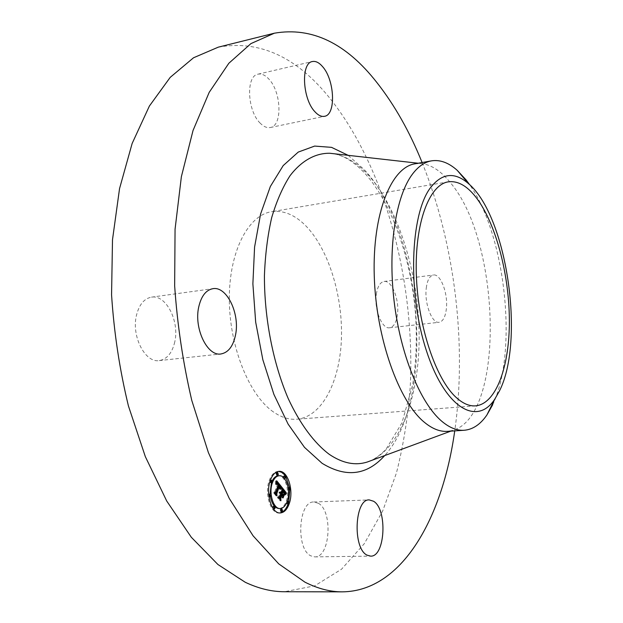 <?xml version="1.0" encoding="UTF-8"?>
<svg xmlns="http://www.w3.org/2000/svg" width="623" height="623" viewBox="0 0 623 623"><rect width="100%" height="100%" fill="white"/><g stroke="black" fill="none" stroke-linecap="round" stroke-linejoin="round"><path stroke-width="0.47" stroke-dasharray="3.12 2.34" d="M174.767 341.926C172.174 353 167.011 359.222 159.278 360.585C145.104 363.186 131.149 336.015 136.507 315.121C139.217 304.507 144.209 298.518 151.475 297.155C166.084 294.406 179.681 321.242 174.767 341.926M218.284 47.161C257.914 40.074 293.861 55.603 326.141 93.738C384.422 162.977 415.416 280.295 410.253 386.462C408.01 416.655 403.4 445.492 396.438 472.982L382.67 511.024L364.323 543.653L341.544 569.196L314.708 585.838L284.493 591.733M260.258 123.229C247.23 111.011 245.719 75.687 258.062 74.16C261.559 73.467 265.125 75.056 268.739 78.934C281.464 91.846 282.64 125.963 270.289 127.52C267.049 128.128 263.708 126.703 260.258 123.229M376.323 294.305C377.53 286.541 380.092 282.266 384.017 281.464C391.719 279.891 399.6 299.663 397.443 314.584C396.306 322.55 393.697 326.95 389.609 327.776C382.063 329.372 373.987 309.366 376.323 294.305M318.376 503.291C333.149 511.047 330.229 557.78 314.724 556.884L310.83 555.856C295.567 548.972 298.51 500.822 313.844 501.998L318.376 503.291M422.106 162.533C454.806 243.515 467.079 344.426 454.735 430.882M273.474 411.974C249.161 395.434 229.365 346.637 229.319 299.11C229.132 251.528 248.172 215.223 271.48 211.719C282.881 210.099 293.892 214.367 304.491 224.521C327.815 247.16 342.759 294.554 341.451 337.853C340.205 381.097 322.216 417.052 296.704 419.224C289.072 419.793 281.323 417.379 273.474 411.974M492.661 404.802C518.219 352.322 505.697 235.136 469.563 184.603M414.926 163.826L420.47 163.491C430.781 164.332 440.718 170.694 450.281 182.57C500.713 241.093 505.409 415.206 452.913 430.345L447.446 431.35M426.272 288.021C427.331 280.116 429.706 275.771 433.39 275C440.632 273.474 448.241 293.713 446.348 308.907C445.359 317.021 442.945 321.484 439.114 322.293C432.019 323.851 424.216 303.37 426.272 288.021M288.145 503.797L288.745 501.827M289.734 489.951L289.469 487.521M285.871 476.743L285.163 475.676M278.52 471.401L277.998 471.401C274.346 471.751 271.464 474.687 269.346 480.208C264.199 493.19 270.577 514.037 279.252 512.986L279.782 512.947M270.055 494.226L270.359 496.632M279.205 508.555C282.203 508.282 284.532 505.884 286.191 501.351C290.077 491.064 285.1 474.96 278.216 475.793M272.072 481.081L271.394 482.708M283.629 477.623L284.189 478.215L284.734 477.685L284.127 475.723M287.195 503.836L287.725 503.283L287.133 501.336L286.557 503.026M288.169 487.677L288.472 490.052L289.017 489.522L288.426 487.568M272.742 507.916L273.396 508.859M273.435 508.859L273.988 508.298L273.38 506.312M281.004 511.678L281.541 511.117L280.95 509.155M270.405 482.755L270.943 482.218L270.312 480.216L269.782 482.132M276.76 475.108L277.282 474.578L276.659 472.6M268.996 496.819L269.549 496.266L268.926 494.265M268.684 494.358L268.949 496.819M282.063 487.459L281.02 487.505L281.23 489.164L280.124 492.31M282.281 489.117L281.23 489.164M280.054 492.232L278.94 492.349L279.906 492.933L278.987 492.972L279.711 493.486L278.582 496.71L277.57 496.85L279.587 499.373L279.408 497.793M280.724 493.961L281.658 495.137L281.915 497.24L282.678 495.051M282.865 494.514L283.006 494.109L281.915 494.553L281.425 493.938M281.347 493.642L282.305 490.901L283.699 493.463L282.274 490.574L281.191 493.65M282.164 489.849L283.636 491.991L283.792 494.226L284.867 493.081M284.781 492.263L282.85 489.818M282.281 489.102L281.02 487.505M279.159 492.108L279.867 492.084M279.268 492.038L279.743 492.022M280.552 491.921L279.501 491.968M280.101 492.17L279.049 492.217M279.992 492.302L278.94 492.349M280.35 492.396L279.299 492.443M280.436 492.419L279.384 492.458M280.521 492.45L279.47 492.497M280.599 492.497L279.548 492.544M280.685 492.559L279.634 492.606M280.763 492.629L279.711 492.676M280.841 492.723L279.789 492.77M280.903 492.809L279.852 492.848M280.957 492.894L279.906 492.933M280.381 493.167L279.704 493.198M280.054 493.097L279.626 493.12M280.046 493.027L279.548 493.05M280.039 492.972L279.47 493.003M280.039 492.933L279.384 492.964M280.039 492.925L278.987 492.972M280.062 493.182L279.003 493.229M280.054 493.167L279.081 493.206M280.054 493.159L279.159 493.198M280.288 493.151L279.236 493.198M280.358 493.159L279.306 493.206M280.428 493.182L279.377 493.229M280.498 493.214L279.447 493.26M280.638 493.307L279.587 493.354M280.7 493.369L279.649 493.416M280.763 493.447L279.711 493.486M279.634 496.671L278.582 496.71M278.621 496.811L277.57 496.85M280.638 499.335L279.587 499.373M282.71 495.098L281.658 495.137M282.967 497.201L281.915 497.24M284.057 494.07L283.006 494.109M283.2 490.862L282.305 490.901M283.457 490.971L282.406 491.017M283.558 491.08L282.507 491.119M283.73 491.274L282.678 491.321M283.8 491.368L282.749 491.415M283.893 491.492L282.85 491.531M283.987 491.609L282.935 491.648M284.065 491.718L283.021 491.765M284.143 491.827L283.099 491.874M284.213 491.936L283.169 491.975M284.283 492.038L283.231 492.077M284.337 492.131L283.294 492.178M284.392 492.225L283.34 492.271M284.477 492.404L283.434 492.443M284.547 492.575L283.504 492.622M284.61 492.762L283.566 492.809M284.664 492.964L283.621 493.011M284.711 493.19L283.66 493.229M284.75 493.416L283.699 493.463M284.875 493.198L283.706 493.252M284.672 493.003L283.691 493.042M284.618 492.793L283.66 492.832M284.555 492.583L283.613 492.622M284.47 492.372L283.543 492.411M284.361 492.17L283.457 492.209M284.228 491.96L283.356 491.999M284.088 491.749L283.231 491.788M283.932 491.539L283.091 491.578M283.769 491.329L282.935 491.368M283.418 490.924L282.608 490.963M283.224 490.799L282.499 490.831M283.317 490.527L282.274 490.574M283.364 489.997L282.312 490.044M283.753 490.503L282.71 490.55M283.987 490.792L282.943 490.838M284.111 490.947L283.06 490.994M284.22 491.103L283.169 491.142M284.322 491.251L283.27 491.298M284.415 491.391L283.364 491.438M284.493 491.539L283.449 491.586M284.571 491.679L283.52 491.726M284.633 491.812L283.582 491.859M284.688 491.944L283.636 491.991M284.734 492.077L283.683 492.123M284.766 492.209L283.722 492.248M284.797 492.341L283.753 492.38M284.82 492.482L283.776 492.528M284.843 492.645L283.792 492.692M284.859 492.824L283.808 492.871M284.867 493.011L283.815 493.058M284.875 493.221L283.823 493.26M284.875 493.439L283.823 493.486M284.859 493.922L283.808 493.961M284.843 494.187L283.792 494.226M284.867 493.618L284.267 493.642M284.867 493.548L284.329 493.572M284.875 493.478L284.392 493.502M278.372 485.138L279.306 486.742L280.358 486.695L279.088 485.099M278.411 484.266L277.313 482.895M276.667 482.093L275.693 480.886L275.467 483.954L276.355 482.95L277.492 484.087L276.339 483.557L275.662 484.312L276.472 483.814L277.29 484.639L274.65 492.092L273.754 492.248L275.654 494.615L275.498 493.058M276.744 480.839L275.693 480.886M279.306 486.742L279.252 488.541L280.397 487.264L279.345 487.295M276.729 481.182L275.678 481.229M276.705 481.517L275.654 481.563M276.69 481.836L275.631 481.89M276.667 482.155L275.607 482.202M276.635 482.459L275.584 482.506M276.612 482.755L275.553 482.802M275.981 483.09L275.522 483.09M276.511 483.588L275.459 483.635M276.526 483.907L275.467 483.954M276.519 483.736L275.537 483.783M276.207 483.588L275.615 483.627M276.526 483.448L275.685 483.487M276.557 483.222L275.833 483.253M276.565 483.129L275.903 483.16M276.581 483.004L276.051 483.027M276.589 482.965L276.129 482.989M277.406 482.903L276.355 482.95M277.492 482.918L276.441 482.973M277.578 482.957L276.526 483.004M277.663 483.004L276.612 483.059M277.757 483.074L276.705 483.121M277.85 483.152L276.799 483.199M277.951 483.246L276.9 483.3M278.053 483.362L277.001 483.409M278.162 483.487L277.103 483.534M278.232 483.58L277.18 483.635M278.31 483.689L277.258 483.736M278.388 483.798L277.336 483.845M278.465 483.915L277.414 483.962M278.543 484.032L277.492 484.087M278.162 484.351L277.313 484.39M277.78 483.923L276.978 483.962M277.414 483.752L276.799 483.775M276.012 483.752L276.721 483.705M277.142 483.627L276.635 483.65M276.145 483.627L276.557 483.604M277.367 483.51L276.41 483.557M277.391 483.503L276.339 483.557M277.126 483.635L276.075 483.682M276.783 484.118L275.732 484.172M276.713 484.258L275.662 484.312M276.752 484.554L275.701 484.601M276.698 484.297L275.818 484.336M276.752 484.188L275.88 484.227M276.807 484.087L275.942 484.126M277.009 483.767L276.347 483.798M277.531 483.767L276.472 483.814M277.593 483.791L276.542 483.845M277.733 483.884L276.682 483.939M277.811 483.954L276.76 484.001M277.967 484.118L276.916 484.164M278.053 484.219L277.001 484.266M278.341 484.593L277.29 484.639M275.709 492.045L274.65 492.092M274.813 492.201L273.754 492.248M276.705 494.569L275.654 494.615M279.501 485.169L278.45 485.216M279.579 485.255L278.528 485.301M279.657 485.34L278.606 485.387M279.727 485.434L278.676 485.481M279.805 485.519L278.754 485.574M279.891 485.636L278.839 485.683M279.968 485.753L278.917 485.8M280.046 485.87L278.995 485.917M280.109 485.987L279.057 486.033M280.171 486.104L279.12 486.15M280.218 486.22L279.166 486.267M280.264 486.337L279.213 486.384M280.303 486.454L279.252 486.501M280.334 486.579L279.283 486.625M280.373 486.82L279.33 486.867M280.389 486.952L279.338 486.999M280.397 487.093L279.345 487.139M280.389 487.404L279.338 487.451M280.381 487.568L279.33 487.614M279.875 487.747L279.314 487.786M279.68 487.957L279.291 487.965M280.319 488.105L279.268 488.152M280.28 488.3L279.229 488.346M280.303 488.494L279.252 488.541M280.295 488.385L279.33 488.432M280.288 488.284L279.4 488.323M280.303 488.191L279.47 488.222M280.319 488.097L279.54 488.128M280.327 488.011L279.61 488.043M280.35 487.856L279.75 487.879M280.358 487.786L279.813 487.809M280.373 487.661L279.937 487.684M285.926 493.657L284.804 493.743L283.862 495.036L284.088 494.709L283.146 494.498L282.087 497.972L283.208 494.748M284.189 494.46L283.146 494.498M283.068 497.684L282.017 497.73M283.138 497.933L282.087 497.972M281.37 487.793L280.459 487.723L279.377 489.25L280.732 487.825M281.721 487.544L280.669 487.591M281.619 487.607L280.568 487.653M281.51 487.677L280.459 487.723M281.394 487.778L280.342 487.825M281.269 487.887L280.218 487.934M281.137 488.019L280.085 488.066M280.856 488.339L279.805 488.385M280.7 488.525L279.657 488.572M280.545 488.728L279.493 488.775M280.428 489.203L279.377 489.25M280.498 488.798L279.704 488.829M280.63 488.611L279.852 488.65M280.763 488.448L280 488.479M280.887 488.3L280.14 488.331M281.113 488.043L280.397 488.082M281.207 487.949L280.514 487.98M281.292 487.864L280.63 487.895M286.401 493.416L285.357 493.455M284.929 494.67L284.088 494.709L285.389 493.673M286.214 493.502L285.163 493.541M286.027 493.595L284.984 493.634M285.856 493.704L284.804 493.743M285.684 493.821L284.641 493.86M285.529 493.953L284.485 493.992M285.381 494.094L284.329 494.132M285.108 494.413L284.057 494.452M284.984 494.592L283.932 494.631M284.867 494.779L283.815 494.826M284.913 494.989L283.862 495.036M284.875 494.833L283.971 494.864M285.03 494.522L284.213 494.553M285.132 494.374L284.353 494.413M285.365 494.109L284.656 494.14M285.49 493.984L284.828 494.016M285.63 493.868L284.999 493.891M285.77 493.759L285.186 493.782M280.28 487.56L279.229 487.607L278.388 485.722L275.631 493.525L275.779 495.371L273.793 492.894L275.934 495.861L275.779 493.618L278.442 486.096L279.229 487.607M280.257 487.474L279.236 487.513M280.21 487.303L279.236 487.342M280.155 487.139L279.221 487.186M279.898 486.579L279.042 486.618M279.797 486.415L278.94 486.454M279.735 486.337L278.886 486.368M279.665 486.244L278.831 486.283M279.501 486.057L278.691 486.096M279.338 485.963L278.613 485.995M279.439 485.675L278.388 485.722M276.69 493.478L275.631 493.525M276.612 495.34L275.779 495.371M274.852 492.848L273.793 492.894M274.875 493.167L273.816 493.214M276.994 495.815L275.934 495.861M276.698 493.58L275.779 493.618M279.306 486.057L278.442 486.096M279.556 486.119L278.504 486.166M279.68 486.252L278.629 486.306M279.758 486.361L278.707 486.415M279.836 486.477L278.785 486.524M279.906 486.594L278.855 486.641M280.148 487.116L279.104 487.163M280.202 487.264L279.151 487.311M280.241 487.412L279.19 487.459M282.749 496.04L281.697 496.087L280.825 494.701L279.602 498.205L279.727 500.292L277.469 497.481L279.883 500.783L279.735 498.244L280.856 495.036L281.697 496.087M282.476 495.698L281.651 495.737M281.876 494.662L280.825 494.701M280.654 498.159L279.602 498.205M280.552 500.261L279.727 500.292M278.528 497.434L277.469 497.481M278.559 497.769L277.5 497.808M280.934 500.744L279.883 500.783M280.654 498.205L279.735 498.244M281.76 494.997L280.856 495.036M329.754 153.258C343.514 154.465 356.566 161.957 368.917 175.725C399.296 210.029 418.796 275.234 419.147 336.077C419.458 396.765 399.826 451.122 367.29 462.017M348.171 155.337L364.447 169.838C423.103 232.963 436.248 399.436 384.679 455.584M283.535 491.056L282.717 491.088M283.27 490.675L282.39 490.714M284.851 494.078L283.878 494.117M284.851 493.977L283.963 494.008M284.859 493.875L284.049 493.907M284.859 493.782L284.119 493.813M288.768 503.244L287.725 503.283M287.039 501.865L286.611 501.881M270.203 480.738L269.782 480.754M272.002 482.163L270.943 482.218M159.278 360.585L220.916 353.965M151.475 297.155L212.895 288.683M475.575 405.853L296.704 419.224M448.342 181.838L271.48 211.719M420.47 163.491L418.212 163.234M333.679 153.702C336.194 153.889 340.189 155.298 345.664 157.931C352.244 161.427 358.77 166.707 365.249 173.755C392.272 203.807 411.647 260.157 415.658 315.916C417.114 340.057 416.109 363.03 412.652 384.843L401.96 422.861L385.987 449.308C381.081 454.315 376.082 458.092 370.997 460.646M452.913 430.345L450.779 431.139M314.724 556.884L370.615 556.137M313.844 501.998L369.26 499.911M384.017 281.464L433.39 275M389.609 327.776L439.114 322.293M258.062 74.16L312.396 61.545M270.289 127.52L324.49 116.306M279.049 471.346L277.998 471.401M280.311 512.947L279.252 512.986"/><path stroke-width="0.93" d="M235.541 334.909C233.173 346.271 228.298 352.618 220.916 353.965C207.381 356.535 193.784 328.461 198.721 307.014C201.229 296.12 205.956 290.007 212.895 288.683C226.834 286.012 240.05 313.704 235.541 334.909M454.735 430.882C442.649 517.503 402.365 591.282 342.284 591.85L284.493 591.733C271.784 591.757 258.716 588.61 245.291 582.295L217.925 564.508L191.323 537.275L166.699 500.985L145.338 456.651L128.424 405.947C119.639 369.673 114.017 332.62 111.564 294.796L112.498 239.738L119.554 188.559L132.146 143.454L149.38 106.058L170.211 77.361L193.535 57.768L218.284 47.161L274.369 33.198C311.975 26.719 346.193 43.228 377.016 82.711C394.663 105.155 409.693 131.764 422.106 162.533M342.284 591.85C330.221 591.873 317.777 588.649 304.951 582.162L278.73 563.87L253.109 535.835L229.264 498.439L208.432 452.719L191.783 400.425C183.045 363.007 177.329 324.817 174.65 285.848L175.063 229.209L181.379 176.659L193.037 130.487L209.196 92.352L228.836 63.273L250.905 43.61L274.369 33.198M475.738 196.985C495.456 222.224 509.03 273.326 509.365 319.583C509.746 365.779 496.36 403.984 475.575 405.853C469.353 406.321 462.928 403.564 456.309 397.575C435.804 379.243 417.846 325.845 416.32 274.4C414.677 222.894 429.333 184.548 448.342 181.838C457.648 180.608 466.783 185.654 475.738 196.985M499.693 390.489C525.025 339.66 506.772 215.807 468.504 183.645C454.619 171.559 441.886 172.984 430.314 187.92C410.191 214.756 407.489 293.207 426.381 350.617C445.024 408.306 476.945 426.381 494.717 399.265L499.693 390.489M492.661 404.802L486.929 414.941C480.45 424.411 472.865 429.52 464.19 430.267C456.9 430.75 449.362 427.697 441.59 421.101C420.276 402.98 400.363 354.534 394.063 300.784C387.724 247.043 395.909 195.918 412.488 174.082C418.259 166.489 424.575 162.081 431.435 160.866C440.04 159.511 448.622 162.658 457.189 170.297L466.09 179.907L469.563 184.603M464.19 430.267L447.446 431.35C439.994 431.848 432.307 428.834 424.388 422.293C398.736 401.469 375.988 337.806 374.252 275.709C372.359 213.525 391.174 167.385 414.926 163.826L431.435 160.866M373.559 501.25C387.607 509.232 385.294 557.063 370.615 556.137L366.908 555.077C352.384 548.006 354.728 498.657 369.26 499.911L373.559 501.25M314.934 111.758C302.459 99.049 300.699 62.876 312.396 61.545C315.713 60.89 319.101 62.58 322.566 66.614C334.753 80.024 336.179 114.905 324.49 116.306C321.421 116.875 318.244 115.364 314.934 111.758M270.405 480.162C272.516 474.633 275.397 471.697 279.049 471.346C287.795 470.287 294.095 490.698 289.189 503.773C287.094 509.544 284.135 512.604 280.311 512.947C271.636 514.006 265.258 493.151 270.405 480.162M288.145 503.812L288.145 503.797C286.175 509.279 283.387 512.324 279.782 512.947M288.745 501.827L289.734 489.951M288.169 487.677L289.461 487.521L290.061 489.476L289.547 490.013L288.947 488.058L289.461 487.521L285.871 476.743M283.629 477.623L283.613 476.252L285.17 475.676L285.778 477.639L285.272 478.168L284.656 476.198L285.17 475.676L284.322 474.601L281.534 472.273L278.52 471.401M271.394 482.708L270.055 494.226M270.359 496.632C271.947 504.241 274.899 508.212 279.205 508.555L280.257 508.516C273.419 509.341 268.404 492.949 272.43 482.708C274.097 478.332 276.371 476.011 279.26 475.738C286.144 474.905 291.12 491.017 287.234 501.313C285.583 505.845 283.255 508.243 280.257 508.516M279.26 475.738L278.216 475.793C275.763 475.988 273.723 477.748 272.072 481.081M284.189 478.215L285.272 478.168M286.557 503.026L287.195 503.836L288.247 503.797L287.655 501.842L288.184 501.297L288.768 503.244L288.247 503.797M288.472 490.052L289.547 490.013M274.439 506.273L275.047 508.259L274.494 508.827L273.886 506.834L274.439 506.273L273.38 506.312L272.742 507.916M273.396 508.859L274.494 508.827M282.001 509.116L280.405 509.715L281.004 511.678L282.055 511.647L281.464 509.676L282.001 509.116L282.601 511.086L282.055 511.647M269.782 482.132L271.464 482.708L270.841 480.707L271.371 480.169L272.002 482.163L271.464 482.708M277.71 472.546L276.137 473.13L276.76 475.108L277.811 475.061L277.188 473.075L277.71 472.546L278.333 474.524L277.811 475.061M269.985 494.226L270.608 496.22L270.055 496.78L269.44 494.779L269.985 494.226L268.684 494.358M268.949 496.819L270.055 496.78M281.689 486.984L280.303 488.494L280.303 486.454L279.423 485.083L276.511 493.143L276.705 494.569L274.813 492.201L275.709 492.045L278.341 484.593L277.531 483.767L276.713 484.258L277.391 483.503L278.543 484.032L277.328 482.895L276.526 483.907L276.744 480.839L281.689 486.984L280.358 486.672M281.783 487.778L280.428 489.203L281.37 487.793M280.28 487.56L279.493 486.049L276.83 493.58L276.994 495.815L274.852 492.848L276.838 495.324L276.69 493.478L279.439 485.675L280.28 487.56M282.063 487.459L286.284 492.793L284.843 494.187L284.688 491.944L283.216 489.803L281.993 493.291L283.317 490.527L284.75 493.416L283.356 490.854L282.344 493.735L282.967 494.506L284.057 494.07L282.967 497.201L282.71 495.098L281.775 493.922L280.459 497.699L280.638 499.335L278.621 496.811L279.634 496.671L280.763 493.447L280.039 492.925L280.957 492.894L279.992 492.302L281.175 492.263L282.281 489.117L282.063 487.459M286.432 493.634L284.913 494.989L285.926 493.657M284.259 494.701L283.138 497.933L284.104 494.709M282.749 496.04L281.908 494.989L280.786 498.198L280.934 500.744L278.528 497.434L280.778 500.253L280.654 498.159L281.876 494.662L282.749 496.04M281.175 492.263L280.054 492.232M279.408 497.793L280.724 493.961L281.775 493.922M282.678 495.051L282.865 494.514M282.242 493.603L280.942 493.338L282.164 489.849L283.216 489.803M284.867 493.081L285.233 492.832L284.781 492.263M282.85 489.818L282.281 489.102M281.051 492.139L280.093 492.178M280.918 492.038L280.202 492.069M280.794 491.975L280.319 491.991M280.677 493.073L280.054 493.097M280.599 493.003L280.046 493.027M280.521 492.957L280.039 492.972M280.436 492.918L280.039 492.933M280.459 497.699L279.4 497.738M282.967 494.506L282.266 494.537M282.344 493.735L281.3 493.774M281.993 493.291L280.942 493.338M285.311 493.595L284.867 493.618M285.373 493.525L284.867 493.548M285.435 493.455L284.875 493.478M285.544 493.346L284.875 493.369M285.638 493.252L284.875 493.284M285.747 493.159L284.875 493.198M285.809 493.112L284.867 493.151M285.879 493.066L284.867 493.105M285.949 493.011L284.906 493.058M286.284 492.793L285.233 492.832M279.088 485.099L278.411 484.266M277.251 482.911L276.589 482.942L277.328 482.895L276.667 482.093M275.498 493.058L278.372 485.138L279.423 485.083M276.955 483.113L276.565 483.129M277.033 483.035L276.573 483.059M277.103 482.981L276.581 483.004M277.18 482.934L276.589 482.965M277.858 483.728L277.414 483.752M277.772 483.658L277.071 483.689M277.687 483.604L277.142 483.627M277.609 483.557L277.204 483.573M277.399 483.752L277.009 483.767M276.511 493.143L275.592 493.182M280.732 487.91L280.342 487.934M280.802 487.832L280.35 487.856M280.864 487.762L280.358 487.786M280.926 487.7L280.366 487.723M280.989 487.638L280.373 487.661M281.627 487.054L280.576 487.1M281.682 487.848L281.292 487.864M286.05 493.852L285.63 493.868M286.237 493.735L285.77 493.759M279.743 486.049L279.306 486.057M370.997 460.646L367.29 462.017C355.25 465.848 342.595 463.302 329.318 454.377C314.311 443.132 300.029 424.014 288.192 398.494C273.069 363.139 264.292 318.182 264.425 275.646C265.211 254.745 267.641 235.385 271.706 217.567C276.628 201.003 282.764 187.009 290.123 175.577C301.812 160.469 315.518 153.087 329.754 153.258L333.679 153.702M384.679 455.584C366.924 475.365 346.061 477.934 322.099 463.31L304.499 447.369L288.099 424.092L273.902 394.398L262.851 359.767L255.679 322.153L252.883 283.815L254.581 247.074L260.578 214.039L270.359 186.472L283.2 165.593L298.261 152.074L314.654 146.078L331.537 147.355L348.171 155.337M286.027 492.957L284.976 493.003M286.105 492.902L285.061 492.949M286.191 492.848L285.147 492.894M287.655 501.842L287.039 501.865M270.841 480.707L270.203 480.738M457.189 170.297L468.504 183.645M418.212 163.234L329.754 153.258M450.779 431.139L367.29 462.017M486.929 414.941L494.717 399.265M288.184 501.297L287.226 501.328M271.371 480.169L270.382 480.216"/></g></svg>
